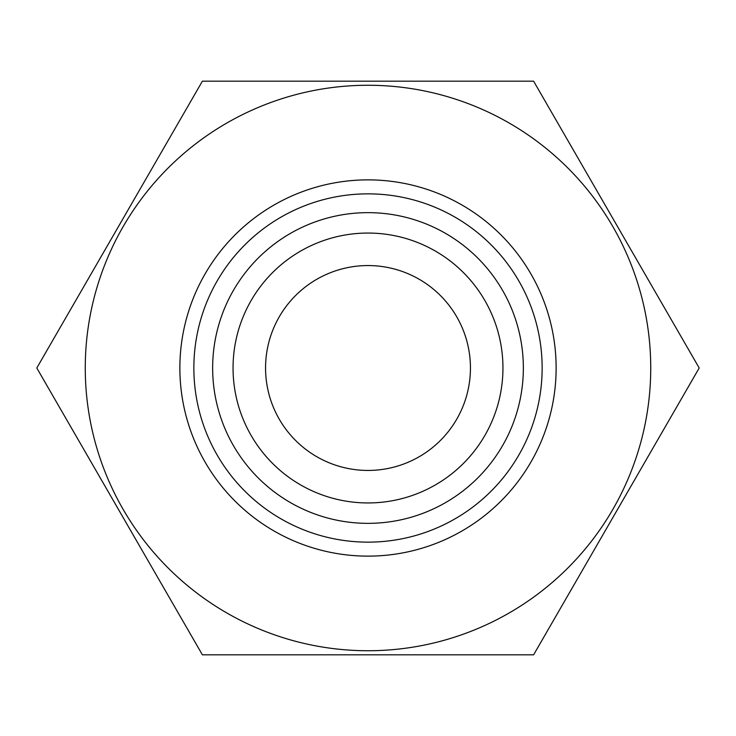 <?xml version="1.0" encoding="UTF-8"?>
<svg xmlns="http://www.w3.org/2000/svg" width="736" height="736" viewBox="0 0 736 736"><rect width="100%" height="100%" fill="white"/><g stroke="black" fill="none" stroke-linecap="round" stroke-linejoin="round"><path stroke-width="1.1" d="M368 470.442A102.442 102.442 0 0 1 265.558 368A102.442 102.442 0 0 1 368 265.558A102.442 102.442 0 0 1 470.442 368A102.442 102.442 0 0 1 368 470.442M368 193.853A174.147 174.147 0 0 1 542.147 368A174.147 174.147 0 0 1 368 542.147A174.147 174.147 0 0 1 193.853 368A174.147 174.147 0 0 1 368 193.853M368 85.266A282.734 282.734 0 0 1 650.734 368A282.734 282.734 0 0 1 368 650.734A282.734 282.734 0 0 1 85.266 368A282.734 282.734 0 0 1 368 85.266M533.6 654.828L202.4 654.828L36.8 368L202.4 81.172L533.6 81.172L699.2 368L533.6 654.828M368 233.054A134.946 134.946 0 0 1 502.946 368A134.946 134.946 0 0 1 368 502.946A134.946 134.946 0 0 1 233.054 368A134.946 134.946 0 0 1 368 233.054M368 212.649A155.351 155.351 0 0 1 523.351 368A155.351 155.351 0 0 1 368 523.351A155.351 155.351 0 0 1 212.649 368A155.351 155.351 0 0 1 368 212.649M368 556.131A188.131 188.131 0 0 1 179.869 368A188.131 188.131 0 0 1 368 179.869A188.131 188.131 0 0 1 556.131 368A188.131 188.131 0 0 1 368 556.131"/></g></svg>
